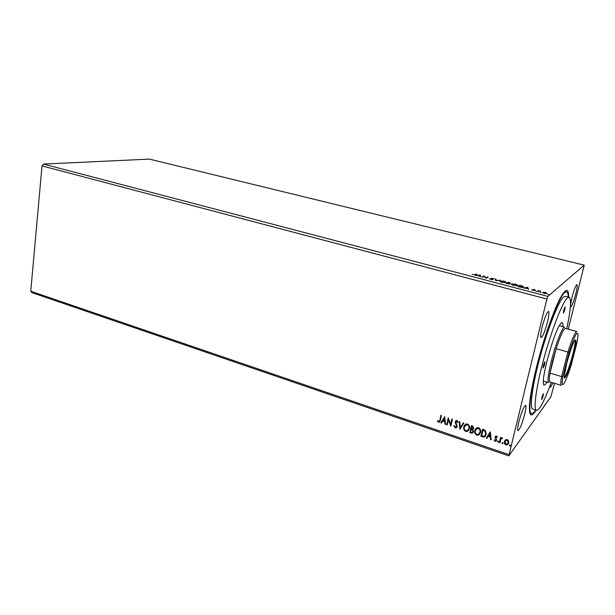 <?xml version="1.0" encoding="UTF-8"?>
<svg xmlns="http://www.w3.org/2000/svg" width="615" height="615" viewBox="0 0 615 615"><rect width="100%" height="100%" fill="white"/><g stroke="black" fill="none" stroke-linecap="round" stroke-linejoin="round"><path stroke-width="0.92" d="M570.459 305.555L570.728 306.931C571.973 306.101 573.657 301.742 575.786 293.87C577.147 288.289 577.539 285.199 576.962 284.599C575.732 285.398 574.033 289.78 571.889 297.737L570.482 305.132M518.86 421.882C517.592 427.225 517.307 430.154 517.991 430.677C519.813 429.47 522.058 423.973 524.71 414.187C525.994 408.821 526.286 405.862 525.602 405.293C523.796 406.446 521.551 411.981 518.86 421.882M542.092 327.257C540.623 333.522 540.285 336.974 541.085 337.62C542.814 336.62 544.944 331.385 547.481 321.914C548.972 315.641 549.31 312.151 548.511 311.451C546.804 312.405 544.667 317.671 542.092 327.257M550.118 385.497L550.325 387.158C550.802 387.181 551.601 385.72 552.739 382.791M536.103 410.144C531.514 417.47 529.277 416.455 529.392 407.099C529.746 398.474 532.006 385.574 536.188 368.408C543.16 339.849 554.507 307.592 561.372 296.153C566.261 288.166 568.691 288.496 568.667 297.145M546.182 383.329L546.65 382.038M554.507 383.329L550.879 396.767L508.813 455.884L546.881 299.036L547.88 296.407L584.25 265.134L568.245 329.163M546.881 299.036L42.02 165.904L30.75 291.241L31.849 292.609L508.813 455.884M480.215 274.99L480.669 276.796L477.801 275.505L475.718 275.505L480.215 274.99L480.223 275.443L480.315 275.013M490.832 279.502L489.555 278.795L492.407 279.448L491.139 278.188L494.099 278.849L491.739 278.334L492.992 279.602L490.832 279.502M499.98 280.993L503.916 281.124L505.937 282.001L505.922 282.539L501.948 282.408L499.957 281.532L499.98 280.993L499.88 281.432L500.464 281.247M511.48 283.999L515.401 284.115L517.484 285.022L517.492 285.56L513.533 285.437L511.48 284.53L511.48 283.999L511.388 284.414M527.724 287.366L528.631 289.334L527.708 288.535L523.45 287.981L527.724 287.366L527.716 287.828L527.824 287.397M535.381 290.98L536.411 291.249L535.373 291.033M540.101 292.21L541.131 292.479L540.085 292.271M547.842 294.231L548.88 294.508L547.827 294.285M42.02 165.904L43.45 164.067L149.376 159.116L584.25 265.134M43.45 164.067L547.88 296.407M543.552 292.148L545.405 292.425L547.066 293.516L544.19 293.424L542.576 292.717L543.499 292.371M537.21 291.579L538.425 290.626L540.547 291.195L537.21 291.579M534.212 289.504L535.211 289.942L533.366 289.711L534.473 290.518L531.729 289.996L533.851 290.365L532.728 289.45L534.174 289.65M519.621 286.982L517.792 286.505L519.59 285.252L522.566 286.09L523.503 287.151C523.081 287.536 521.781 287.482 519.621 286.982M506.168 283.461L508.052 282.239L510.465 283.038L509.343 283.369L510.089 283.999L506.168 283.461M495.759 280.74L495.26 278.91L495.898 279.079L496.282 280.463L500.256 280.209L495.759 280.74M482.421 277.257L481.837 277.104L483.89 275.943L486.158 277.803L488.249 277.081L486.227 278.249L483.944 276.389L482.421 277.257M474.88 274.721L476.271 273.959L476.848 274.113L475.433 274.882L472.143 274.421L474.88 274.721L474.795 275.097M505.453 439.84L507.252 439.502L508.636 440.901L508.751 442.954L507.114 444.937L505.937 444.914C504.561 444.107 504.062 442.969 504.431 441.501L505.453 439.84M499.311 442.577L500.564 437.365L501.156 437.565L500.971 438.326L501.663 437.819L502.601 438.141L500.841 439.264L499.895 442.769L499.311 442.577L500.633 437.388M496.536 435.92L497.481 437.034L497.035 437.365L496.128 436.565L495.713 437.596L496.728 440.179L495.821 441.278L495.137 441.263L494.114 440.155L494.56 439.787L495.621 440.609L496.144 440.009L495.098 436.911L496.536 435.92M482.598 436.934L480.861 436.343L482.521 429.262L483.659 429.639L485.381 430.492L486.28 434.444L484.297 437.08L480.861 436.343M469.806 432.614L471.436 425.557L472.489 425.911L473.788 428.232L472.751 429.508L473.504 431.699L472.297 433.16L469.806 432.614L471.521 425.588M459.905 429.27L459.159 421.46L459.766 421.667L460.343 427.594L463.341 422.859L463.956 423.066L459.905 429.27L459.297 421.506M447.22 424.988L446.667 424.804L448.227 417.808L450.68 424.25L451.856 419.023L452.417 419.207L450.841 426.21L448.381 419.791L447.22 424.988M439.886 420.007L440.909 415.363L441.462 415.548L440.425 420.268L439.256 422.297L437.396 421.006L437.788 420.56L439.064 421.559L440.017 419.884L441.009 415.402M30.75 291.241L508.782 454.593M444.699 416.632L445.552 424.427L444.945 424.227L444.707 421.736L442.677 421.06L441.447 423.043L440.84 422.836L444.699 416.632M455.231 427.886L453.939 425.803L454.477 425.603L455.354 427.156L456.645 426.31L455.261 421.729L456.269 420.506L456.937 420.522L458.083 422.19L457.545 422.474L456.768 421.244L455.83 421.89L457.206 426.51L456.007 427.917L455.231 427.886L454.085 425.757M463.802 426.833L466.109 424.004L467.462 424.035C469.314 425.126 469.983 426.687 469.483 428.709L467.208 431.499L465.801 431.461C463.994 430.369 463.326 428.824 463.802 426.833L464.886 424.757M474.803 430.531L477.109 427.694L478.501 427.725C480.369 428.824 481.053 430.385 480.538 432.422L478.255 435.212L476.81 435.174C474.98 434.075 474.311 432.53 474.803 430.531L475.833 428.509M490.332 431.868L491.154 439.825L490.524 439.61L490.293 437.073L488.172 436.358L486.865 438.372L486.234 438.157L490.332 431.868L486.234 438.157M497.581 441.447L498.212 441.017L498.557 441.778L497.927 442.208L497.758 441.124M502.071 442.961L502.701 442.531L503.047 443.292L502.409 443.723L502.24 442.646M509.42 445.445L510.058 445.014L510.404 445.775L509.766 446.206L509.589 445.137M562.648 326.557L562.933 325.212M439.794 421.959L438.572 422.259M438.703 422.136L437.396 421.006M439.433 421.313L440.017 419.884M445.537 424.25L444.945 424.227M445.076 424.096L444.707 421.736M444.837 421.606L442.677 421.06M441.532 422.897L440.84 422.836M440.978 422.705L444.745 416.647M444.63 420.944L444.499 418.208L443.077 420.422L444.63 420.944L444.368 418.331M447.259 424.827L446.667 424.804M446.798 424.673L448.32 417.839M451.948 419.053L450.68 424.25M450.841 426.041L448.381 419.791M456.392 426.848L456.645 426.31M456.768 426.18L456.614 425.565M456.745 425.434L455.308 422.897M455.438 422.766L455.261 421.729M455.392 421.598L455.792 420.768M458.067 422.136L457.545 422.474M457.668 422.344L456.768 421.244M456.899 421.114L456.138 421.352M456.776 427.402L455.361 427.756M463.372 422.866L460.343 427.594M468.599 430.554L465.801 431.461M465.924 431.323C464.117 430.231 463.449 428.693 463.925 426.702M468.184 430.039L469.037 428.378C469.43 426.779 468.899 425.534 467.438 424.642L465.248 425.342M468.914 428.517C469.314 426.91 468.776 425.665 467.323 424.773L466.239 424.75L464.371 427.025C463.979 428.617 464.51 429.847 465.947 430.731L467.116 430.754L469.037 428.378M473.419 429.039L472.935 429.431M473.081 432.606L471.29 433.114M471.405 432.983L469.929 432.483M472.681 432.053L473.05 431.376L472.443 429.816L471.274 429.332L470.544 432.084L472.166 432.422L472.927 431.507L472.328 429.947L471.151 429.462M472.966 428.609L473.335 427.925L471.959 426.341L471.321 428.74L472.505 428.947L473.219 428.055L471.843 426.479M479.708 434.19L478.37 435.074L476.81 435.174M476.933 435.036C475.103 433.936 474.426 432.391 474.918 430.392M479.285 433.675L480.084 432.091C480.484 430.477 479.946 429.224 478.478 428.324L476.202 429.093M479.969 432.222C480.369 430.615 479.831 429.362 478.355 428.455L477.24 428.447L475.372 430.715C474.972 432.314 475.503 433.552 476.963 434.444L478.163 434.459L480.084 432.091M480.976 436.212L482.598 429.285M485.473 436.212L484.412 436.942L482.714 436.796M485.097 435.612L485.819 434.113L485.035 430.93L483.044 430.046L481.607 435.812L484.159 436.296L485.704 434.252L484.92 431.061L482.929 430.185M491.139 439.64L490.524 439.61M490.639 439.471L490.293 437.073M490.401 436.934L488.172 436.358M486.957 438.226L486.35 438.018M490.216 436.258L490.086 433.467L488.594 435.712L490.216 436.258L489.971 433.598M497.466 436.988L497.035 437.365M497.143 437.227L496.42 436.565M496.528 436.427L495.89 436.712M496.474 440.778L495.137 441.263M495.252 441.124L494.237 440.056M496.251 439.871L496.121 439.464M496.228 439.325L495.629 438.718M495.736 438.58L495.09 437.772M495.206 437.634L495.098 436.911M495.206 436.773L495.452 436.204M498.488 441.947L497.927 442.208M498.035 442.062L497.689 441.309M502.593 438.126L502.186 438.603M502.055 438.28L501.171 438.741M499.934 442.608L499.418 442.431M502.985 443.461L502.409 443.723M502.517 443.576L502.178 442.823M508.305 443.992L505.937 444.914M506.045 444.768C504.669 443.969 504.169 442.831 504.538 441.355L504.431 441.501M504.538 441.355L505.023 440.255M507.798 443.584L508.267 442.615L507.198 440.009L505.492 440.717M508.159 442.754L507.098 440.148L506.299 440.14L505.023 441.701L506.091 444.268L506.945 444.276L508.267 442.615M510.35 445.929L509.766 446.206M509.873 446.06L509.527 445.298M542.553 292.702L543.083 292.594M546.443 293.355L545.259 292.54L543.153 292.494L546.358 293.701M537.548 291.671L538.425 290.626M532.951 289.796L533.343 289.803M527.716 287.828L528.308 289.25M525.863 288.058L527.624 288.335L527.355 287.689L525.925 287.897M518.176 286.605L519.59 285.252M523.034 286.775L523.503 287.151M520.006 285.537L518.583 286.529L522.896 286.99L522.081 286.121L520.006 285.537M522.804 287.374L522.896 286.99M511.388 284.43L511.988 284.238M517.015 285.191L517.476 285.568M516.892 285.398L515.247 284.245L512.08 284.153L513.702 285.299L516.8 285.767M506.576 283.569L508.052 282.239M509.85 283.2L510.235 283.377M509.481 283.892L509.873 284.084M509.066 282.685L507.852 282.915L509.866 283.138L509.066 282.685M507.959 283.115L506.96 283.492L509.497 283.846L507.959 283.115M505.469 282.17L505.93 282.539M505.33 282.385L503.747 281.247L500.572 281.147L502.132 282.277L505.246 282.739M495.398 279.402L495.898 279.079M495.805 279.51L496.136 280.732M491.27 278.541L491.669 278.787M482.291 277.219L483.89 275.943M483.79 276.373L484.013 275.981M487.664 276.927L486.158 277.803M480.223 275.443L480.476 276.75M479.885 275.874L479.769 275.274L478.262 275.451L479.846 276.043M474.903 275.082L476.271 273.959M541.823 399.443C542.876 397.136 543.399 395.222 543.391 393.708L543.23 393.823C542.176 396.122 541.654 398.036 541.661 399.566L541.823 399.443M543.283 367.908C544.421 365.495 544.975 363.45 544.936 361.774L544.79 361.866C543.645 364.272 543.091 366.317 543.13 368.008L543.283 367.908M563.524 312.966C564.593 310.698 565.124 308.707 565.116 306.985L565.008 307.039C563.94 309.299 563.409 311.29 563.417 313.02L563.524 312.966M546.92 382.115L545.69 384.021C544.029 386.135 543.237 385.282 543.314 381.461C543.299 370.853 553.846 334.237 559.512 325.266L560.957 323.198C562.418 321.722 563.071 322.867 562.91 326.627M566.73 328.748C570.805 309.614 571.589 299.113 569.083 297.253L567.253 298.106C562.379 302.549 551.855 329.309 544.037 357.992C536.18 386.697 533.097 409.567 536.503 410.274C537.31 410.505 538.379 409.69 539.716 407.845C542.922 403.217 546.781 394.722 551.278 382.353M569.083 297.253L565.354 296.276L563.478 297.122C558.505 301.535 547.919 328.218 540.124 356.854C532.29 385.505 529.323 408.375 532.836 409.113L536.503 410.274M568.245 297.03C568.152 293.839 567.591 292.094 566.569 291.787L564.601 292.64C559.273 297.237 547.819 326.004 539.37 357.023C530.876 388.065 527.678 412.78 531.468 413.557C532.375 413.818 533.574 412.926 535.065 410.889L535.68 410.013M573.557 354.286C569.867 368.962 563.786 383.383 564.332 375.842L566.723 363.457C569.421 353.294 571.95 345.876 574.318 341.21C576.762 337.743 576.509 342.101 573.557 354.286M564.339 377.041C565.669 377.018 570.09 365.087 572.834 354.255C574.871 346.13 575.579 341.448 574.956 340.203M543.329 381.031L548.634 382.63C547.258 381.461 548.119 374.466 551.209 361.658C555.499 344.292 562.733 325.858 564.639 327.103L559.296 325.635M556.16 348.72L552.47 361.72L550.018 373.144C549.126 378.648 549.103 381.584 549.956 381.953L561.318 385.382C560.549 385.044 560.649 382.115 561.618 376.595L550.018 373.144L556.16 348.72C560.457 335.559 563.532 328.779 565.4 328.387L576.839 331.531C575.133 331.977 572.15 338.819 567.876 352.064L556.16 348.72M562.933 376.403L561.618 376.595L567.876 352.064L569.075 352.38L562.933 376.403C561.587 384.521 562.079 386.643 564.409 382.776C566.346 379.201 568.637 373.22 571.274 364.833L577.185 341.871L578.069 335.383C577.769 329.571 574.764 335.237 569.075 352.38M523.511 286.598L523.411 287.036M517.484 285.022L517.384 285.46M505.937 282.001L505.838 282.439M531.468 413.557L529.776 413.019M566.569 291.787L564.847 291.341"/></g></svg>
